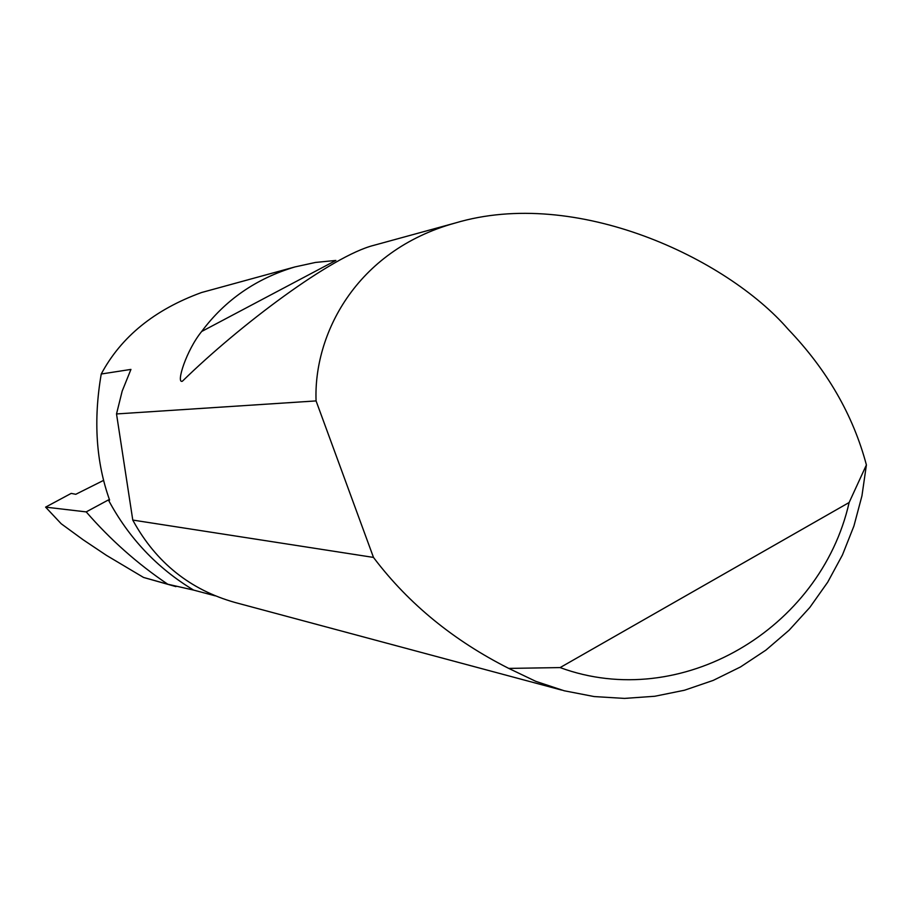<?xml version="1.0" encoding="UTF-8"?>
<svg xmlns="http://www.w3.org/2000/svg" width="912" height="912" viewBox="0 0 912 912"><rect width="100%" height="100%" fill="white"/><g stroke="black" fill="none" stroke-linecap="round" stroke-linejoin="round"><path stroke-width="1.37" d="M215.232 595.844L193.629 590.098C157.229 568.165 128.809 538.114 108.391 499.947L109.611 500.095C96.068 462.327 93.275 420.295 101.243 374.011L130.94 369.406L122.174 391.134L116.519 413.945L316.076 400.915C313.454 335.513 354.996 250.777 455.191 223.03C575.848 186.96 726.533 258.073 788.15 329.266C827.07 369.919 853.153 415.142 866.4 464.938L861.943 495.877L853.917 526.03L842.449 554.963L827.686 582.221L809.833 607.426L789.154 630.169L765.92 650.119L740.487 666.957L713.218 680.398L684.513 690.224L654.793 696.266L624.526 698.41L594.157 696.563L564.175 690.76L535.846 681.367L508.748 668.405C453.686 640.566 408.907 603.983 374.399 558.634L373.487 557.414L132.776 520.068L133.186 520.855C156.203 562.647 190.186 589.859 235.114 602.501L561.712 690.099M103.603 480.373L75.787 494.293L71.193 493.392L45.6 507.129L61.184 523.739L83.163 539.79L106.419 555.34L143.56 577.456L167.751 584.216C137.587 563.867 110.409 539.756 86.207 511.894L45.6 507.129M201.666 331.489C225.139 299.98 256.238 278.456 294.986 266.92L315.415 262.451L335.878 260.433L201.666 331.489C186.424 350.151 175.868 383.53 182.263 381.284L182.822 380.806C239.674 325.265 332.014 255.805 373.863 245.317L375.607 244.826M203.49 291.988L201.518 292.535C154.573 309.635 121.148 336.79 101.243 374.011M193.629 590.098L167.751 584.216M175.936 586.621L143.56 577.456M86.207 511.894L108.391 499.947M508.748 668.405L560.105 667.584L849.14 502.501L866.4 464.938M373.487 557.414L316.076 400.915M560.105 667.584C680.683 712.033 820.469 629.462 849.14 502.501M132.776 520.068L116.519 413.945M455.191 223.03L373.863 245.317M294.986 266.92L201.518 292.535"/></g></svg>
